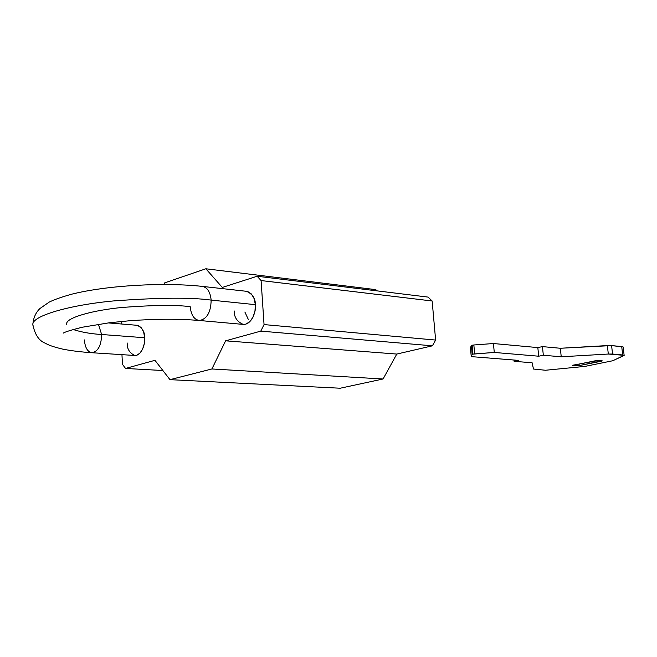 <?xml version="1.0" encoding="UTF-8"?>
<svg xmlns="http://www.w3.org/2000/svg" width="657" height="657" viewBox="0 0 657 657"><rect width="100%" height="100%" fill="white"/><g stroke="black" fill="none" stroke-linecap="round" stroke-linejoin="round"><path stroke-width="0.99" d="M246.334 291.281L247.779 291.568L251.459 294.032L254.128 298.631L255.359 304.659L211.152 300.109C210.864 312.174 207.012 318.965 199.605 320.493C207.012 318.965 210.864 312.174 211.152 300.109C191.524 297.342 159.158 297.605 114.055 300.89C69.486 304.947 31.651 316.033 32.858 324.542C33.343 317.931 35.716 312.584 39.954 308.511L49.16 302.13C54.252 299.6 61.873 296.931 72.007 294.114C107.805 285.212 164.488 282.223 202.438 286.403L246.515 291.306C252.543 294.024 255.491 298.475 255.359 304.659L254.957 311.188L252.986 317.191L249.75 321.749L245.767 324.156L243.057 324.386M108.191 322.907L137.108 325.297C142.298 327.736 144.819 331.884 144.663 337.739L144.285 343.685L142.61 349.105L139.916 353.179L136.607 355.281L134.669 355.47M340.211 388.221L383.08 378.99L396.779 354.066L432.396 345.82L435.624 340.063L432.15 300.988L428.085 297.095L257.125 276.244L428.085 297.095L432.15 300.988L261.092 280.555L432.15 300.988L435.624 340.063L264.048 324.583L435.624 340.063L432.396 345.82L260.788 331.12L432.396 345.82L396.779 354.066L225.622 340.819L396.779 354.066L383.08 378.99L211.899 368.971L383.08 378.99L340.211 388.221L169.982 379.664L340.211 388.221M377.011 290.87L375.771 289.638L205.863 268.779L222.312 287.446L257.125 276.244L261.092 280.555L264.048 324.583L260.788 331.12L225.622 340.819L211.899 368.971L169.982 379.664L154.953 360.323L125.536 368.446L162.879 370.523L125.536 368.446L122.432 364.307L121.964 354.649L122.432 364.307L125.536 368.446L154.953 360.323L169.982 379.664L211.899 368.971L225.622 340.819L260.788 331.12L264.048 324.583L261.092 280.555L257.125 276.244L222.312 287.446L205.863 268.779L375.771 289.638L377.011 290.87M121.044 323.967L122.21 321.372L121.044 323.967M163.954 284.465L164.685 282.871L205.863 268.779L164.685 282.871L163.954 284.465M136.935 325.281L138.504 325.617L141.526 327.958L143.686 332.22L144.663 337.739C145.534 342.412 142.142 355.708 134.833 355.478C129.544 353.039 126.99 348.867 127.179 342.97M134.833 355.478L91.881 352.727C80.934 351.988 71.268 350.797 62.891 349.163C50.507 346.231 47.624 344.482 45.185 343.184C38.911 340.704 34.796 334.487 32.858 324.542L32.883 325.24L32.858 324.542C31.651 316.033 69.486 304.947 114.055 300.89C159.158 297.605 191.524 297.342 211.152 300.109C210.248 291.626 207.144 287.043 201.847 286.37C207.144 287.043 210.248 291.626 211.152 300.109L255.359 304.659C256.542 309.825 252.222 324.96 243.238 324.402C237.07 321.692 234.073 317.208 234.245 310.966M473.845 344.982L472.104 345.221L472.941 354.139L474.674 353.909L473.845 344.982L471.373 345.508L470.428 347.799L471.25 356.62L518.587 360.397L514.119 361.334L532.104 362.746L533.484 369.037L545.474 370.252L584.976 366.392L612.792 360.742L624.101 355.338L608.308 354.041L561.234 356.784L543.331 355.248L538.707 356.209L494.286 352.448L472.941 354.139L472.211 354.419L471.25 356.62L472.211 354.419L472.941 354.139L472.104 345.221L471.373 345.508L472.211 354.419L471.373 345.508L470.428 347.799L471.25 356.62L518.587 360.397L514.119 361.334L513.988 360.036L514.119 361.334L532.104 362.746L533.484 369.037L545.474 370.252L584.976 366.392L612.792 360.742L624.15 355.445L623.156 346.978L611.601 345.582L560.339 348.267L542.444 346.609L537.828 347.594L493.423 343.529L473.845 344.982L474.674 353.909L494.286 352.448L538.707 356.209L537.828 347.594L493.423 343.529L494.286 352.448L493.423 343.529L473.845 344.982M602.132 360.75L579.203 365.596L572.904 365.53L573.298 365.12L598.609 360.455L602.132 360.75L601.681 361.169L601.623 360.709L601.681 361.169L579.203 365.596L576.452 365.809L576.312 364.528L576.452 365.809L572.502 365.407L595.792 360.677L602.132 360.75M623.206 347.085L621.727 346.584L622.672 354.969L624.15 355.445M612.546 354.041L622.672 354.969L621.727 346.584L611.601 345.582L612.546 354.041L611.601 345.582L607.364 345.574L608.308 354.041L612.546 354.041M561.234 356.784L608.308 354.041L607.364 345.574L560.339 348.267L561.234 356.784L560.339 348.267L542.444 346.609L543.331 355.248L561.234 356.784M538.707 356.209L543.331 355.248L542.444 346.609L537.828 347.594L538.707 356.209M579.039 363.986L579.203 365.596L579.039 363.986M92.243 352.735C98.213 351.306 101.334 345.229 101.63 334.495C91.159 333.896 81.657 332.237 73.116 329.502C81.657 332.237 91.159 333.896 101.63 334.495C101.334 345.229 98.213 351.306 92.243 352.735C87.693 352.16 85.073 347.882 84.383 339.915M66.686 324.353L66.661 323.868L66.686 324.353M199.605 320.493C194.217 319.811 191.088 315.204 190.218 306.679C176.363 304.832 153.861 305.07 122.695 307.41C91.947 310.276 65.823 317.947 66.661 323.868M144.663 337.739L101.63 334.495L144.663 337.739M98.41 324.262L101.63 334.495L98.41 324.262M244.872 312.001L248.486 319.787M243.443 324.418L199.079 320.468C178.876 318.776 155.799 318.859 129.864 320.723L109.547 322.735L82.035 327.276C70.874 330.118 64.673 332.048 63.425 333.066"/></g></svg>
